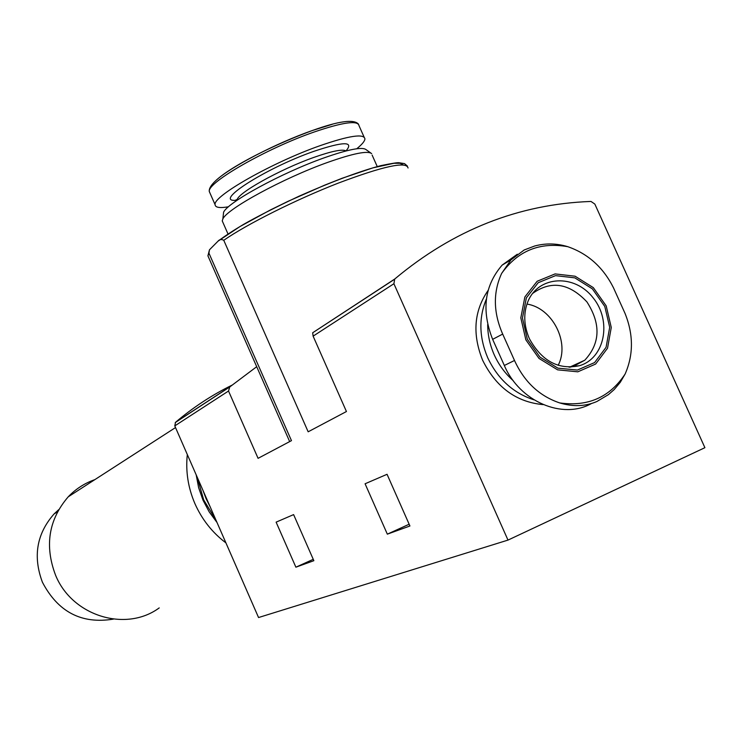 <?xml version="1.0" encoding="UTF-8"?>
<svg xmlns="http://www.w3.org/2000/svg" width="742" height="742" viewBox="0 0 742 742"><rect width="100%" height="100%" fill="white"/><g stroke="black" fill="none" stroke-linecap="round" stroke-linejoin="round"><path stroke-width="1.11" d="M276.117 522.145L293.609 514.605L313.857 560.692L295.882 567.185L276.117 522.145M256.704 366.696L229.732 386.972L228.527 391.015L258.077 458.333L291.467 440.646L208.947 253.18L209.467 249.804L218.037 241.159C219.53 239.36 221.441 239.072 223.759 240.287L308.162 431.798L346.44 411.522L313.115 336.145L312.679 332.768L394.725 279.029L393.9 283.732L507.992 540.093L258.55 617.539L174.787 425.889L175.52 422.309C193.05 407.432 211.85 395.069 231.921 385.209M365.083 483.775L387.055 474.296L409.927 525.995L387.333 534.157L365.083 483.775M507.992 540.093L704.9 447.686L594.843 204.078L590.994 201.444C518.76 204.069 453.343 229.937 394.725 279.029M488.078 290.465C473.952 310.926 472.153 334.215 482.68 360.343C496.148 387.352 516.311 402.118 543.163 404.622M517.313 254.228L502.158 265.098C484.452 285.605 481.28 310.351 492.642 339.344L504.328 365.481C519.586 401.533 562.621 419.935 591.457 403.527M513.26 380.711C505.126 373.523 498.782 364.869 494.209 354.759C489.868 344.937 487.698 334.855 487.689 324.514M533.962 399.845C513.269 393.102 497.854 379.088 487.726 357.774C479.072 337.248 478.627 317.659 486.4 298.998M313.254 559.32L295.882 567.185M409.148 524.232L387.333 534.157M222.897 222.377L222.229 220.884L222.86 218.927C227.015 208.845 283.5 178.089 327.612 162.415C353.118 153.409 367.8 150.468 371.659 153.613M223.277 215.189L223.602 212.221C227.618 202.39 281.598 172.905 323.809 157.963C348.23 149.374 362.328 146.61 366.112 149.671L370.759 152.973M228.49 206.786C219.762 208.261 215.301 207.565 215.097 204.699C212.602 196.361 272.379 162.35 320.154 145.645C349.148 135.638 364.072 133.402 364.925 138.93C364.721 141.23 361.994 144.505 356.735 148.752M534.63 246.019L524.186 249.989L510.978 259.876L501.648 273.399C492.957 292.376 493.309 312.605 502.686 334.085L514.503 360.482C524.306 381.907 539.369 396.052 559.7 402.925C573.149 406.922 585.549 406.44 596.911 401.496L608.459 394.605L614.172 389.578L620.293 382.278L625.116 374.033C633.557 354.778 633.52 334.549 625.014 313.347L613.43 287.683C603.181 267.333 587.952 253.662 567.751 246.678C556.621 243.293 545.574 243.079 534.63 246.019L524.177 249.98M526.941 304.081C552.428 307.874 570.144 342.591 558.151 365.324M532.598 293.452C551.056 280.235 569.16 283.054 586.913 301.892C601.029 323.902 600.324 343.342 584.789 360.213L573.501 366.325L570.079 367.151M525.855 339.836L520.819 317.845L524.882 296.921L537.152 281.264L555.09 273.909L575.115 276.219L593.322 287.627L606.195 305.88L611.269 327.463L607.531 348.202L595.631 364.053L577.823 371.816L557.594 369.841L539.007 358.432L525.855 339.836M217.007 522.489L209.188 511.878L203.011 500.201L198.643 487.754L196.194 474.871M225.92 542.884C212.305 532.608 201.982 519.53 194.923 503.66C188.078 487.698 185.546 471.328 187.309 454.549M159.224 607.902C125.862 632.564 71.965 616.036 55.502 575.031C44.437 545.62 48.684 519.539 68.245 496.806C75.786 488.913 84.644 483.19 94.837 479.638M113.368 619.125C81.648 624.31 58.006 612.011 42.424 582.238C32.787 556.519 36.664 533.758 54.055 513.965L58.711 509.652M228.527 391.015L174.787 425.889M393.9 283.732L313.115 336.145M403.054 164.807L400.114 163.286L394.002 163.268L372.92 167.859L342.303 178.201L324.699 185.138L288.128 201.277L270.542 209.884L240 226.533L219.001 240.51M208.947 253.18L207.918 255.842L208.688 257.604M408.044 167.989C406.635 161.107 383.382 166.143 338.296 183.107C295.937 199.607 246.928 224.186 223.759 240.287M230.178 386.591L175.52 422.309M237.106 200.266C236.104 193.931 279.4 169.547 313.801 157.425C331.813 151.09 342.572 148.929 346.087 150.932M237.115 200.173C211.108 203.317 264.542 168.564 313.616 151.424C343.49 141.397 354.286 141.212 346.013 150.876M210.042 193.226L209.309 191.566C206.656 182.866 266.276 148.567 314.098 132.03C343.129 122.133 358.126 120.065 359.072 125.825L364.081 137.057M215.968 180.445C230.066 167.163 276.414 143.03 312.382 130.509L332.175 124.331M502.686 334.085L492.642 339.344M514.503 360.482L504.328 365.481M573.501 366.325L579.363 365.723C558.346 370.063 541.651 360.992 529.278 338.491C523.713 325.284 523.314 312.836 528.063 301.159C538.896 275.421 574.79 273.928 593.127 297.83C612.131 321.119 604.813 358.507 579.363 365.723L569.003 367.151M527.312 339.224L522.451 318.021L526.366 297.839L538.191 282.73L555.498 275.644L574.809 277.851L592.376 288.861L604.795 306.474L609.692 327.287L606.084 347.302L594.592 362.578L577.415 370.063L557.91 368.153L539.99 357.152L527.312 339.224M625.116 374.033C609.841 397.258 588.035 406.885 559.7 402.925M501.648 273.399C517.897 250.703 539.935 241.799 567.751 246.678M210.171 506.842L206.118 498.754L202.937 490.304M215.978 520.142L203.67 499.858L197.177 477.115M289.668 441.601L207.918 255.842L209.467 249.804M218.037 241.169C224.687 236.141 233.118 230.604 243.33 224.529C256.157 217.146 274.707 207.704 298.961 196.231C336.265 179.796 361.502 170.808 380.841 165.642C391.34 163.472 397.369 162.498 398.927 162.73L404.538 163.62L407.367 166.032M394.382 279.382L312.679 332.768M229.732 386.972L175.242 422.578M377.251 166.579L372.122 155.087M228.007 233.99L222.229 220.884M223.602 212.221L222.86 218.927M236.151 199.691L237.013 200.331M215.097 204.699L209.309 191.566C207.176 177.997 265.562 147.723 312.465 130.481C338.556 121.085 353.888 118.961 358.46 124.1M510.96 259.858L502.158 265.098M584.789 360.213L569.661 367.151M175.52 427.568L68.245 496.806M57.542 511.767L54.055 513.965"/></g></svg>
